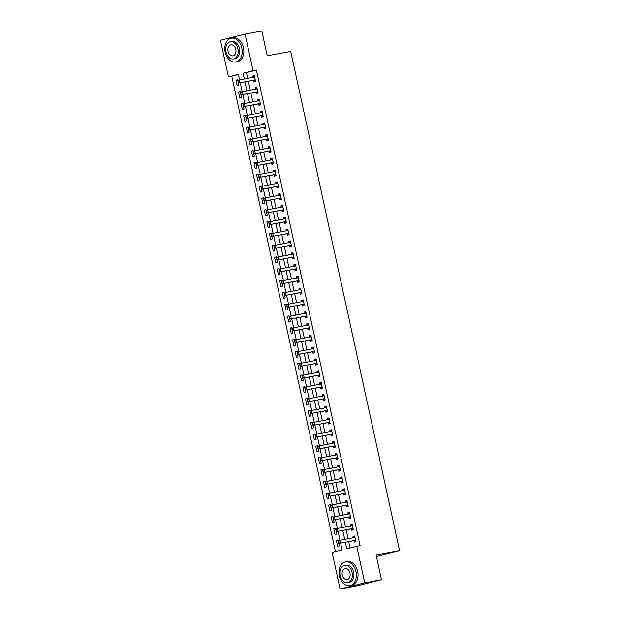<?xml version="1.0" encoding="UTF-8"?>
<svg xmlns="http://www.w3.org/2000/svg" width="620" height="620" viewBox="0 0 620 620"><rect width="100%" height="100%" fill="white"/><g stroke="black" fill="none" stroke-linecap="round" stroke-linejoin="round"><path stroke-width="0.93" d="M238.46 74.586L228.431 76.88L220.449 40.285L245.078 34.116L261.841 31L267.251 55.792L290.726 51.437L399.551 550.568L376.077 554.923L381.486 579.716L356.856 585.885L340.086 589L332.111 552.404L342.093 549.901L340.62 543.136M231.779 76.252L335.42 551.575M338.257 541.26L338.024 540.183L336.358 540.601L337.598 546.267L339.256 545.848L338.597 542.826M335.683 529.449L335.451 528.38L333.785 528.798L335.017 534.463L336.683 534.045L336.024 531.014M333.111 517.646L332.878 516.568L331.212 516.987L332.444 522.652L334.11 522.241L333.452 519.211M330.538 505.843L330.305 504.765L328.639 505.184L329.871 510.849L331.537 510.43L330.879 507.408M327.964 494.039L327.724 492.962L326.066 493.381L327.298 499.046L328.964 498.627L328.305 495.605M325.392 482.228L325.151 481.159L323.493 481.57L324.725 487.243L326.391 486.824L325.733 483.794M322.811 470.425L322.578 469.348L320.912 469.766L322.152 475.432L323.818 475.013L323.152 471.99M320.238 458.622L320.005 457.545L318.339 457.963L319.579 463.628L321.238 463.21L320.579 460.187M317.665 446.811L317.432 445.741L315.766 446.16L317.006 451.825L318.665 451.407L318.006 448.376M315.092 435.007L314.859 433.93L313.193 434.349L314.425 440.014L316.091 439.603L315.433 436.573M312.519 423.204L312.286 422.127L310.62 422.546L311.852 428.211L313.519 427.792L312.86 424.77M309.946 411.401L309.706 410.324L308.047 410.742L309.279 416.407L310.946 415.989L310.287 412.966M307.373 399.59L307.132 398.521L305.474 398.931L306.706 404.604L308.373 404.186L307.714 401.156M304.792 387.787L304.56 386.71L302.901 387.128L304.133 392.793L305.8 392.375L305.141 389.352M302.219 375.983L301.987 374.906L300.32 375.325L301.56 380.99L303.226 380.572L302.56 377.549M299.646 364.173L299.413 363.103L297.747 363.522L298.987 369.187L300.646 368.768L299.987 365.738M297.073 352.369L296.841 351.292L295.174 351.711L296.414 357.376L298.073 356.965L297.414 353.935M294.5 340.566L294.267 339.489L292.601 339.907L293.834 345.572L295.5 345.154L294.841 342.132M291.927 328.763L291.695 327.685L290.028 328.104L291.26 333.769L292.927 333.351L292.268 330.328M289.354 316.952L289.114 315.882L287.455 316.293L288.688 321.966L290.354 321.548L289.695 318.517M286.781 305.149L286.541 304.071L284.882 304.49L286.115 310.155L287.781 309.737L287.122 306.714M284.2 293.345L283.968 292.268L282.301 292.687L283.542 298.352L285.208 297.933L284.541 294.911M281.627 281.534L281.395 280.465L279.728 280.876L280.969 286.548L282.627 286.13L281.968 283.1M279.054 269.731L278.822 268.654L277.156 269.072L278.396 274.738L280.054 274.327L279.395 271.297M276.481 257.928L276.249 256.851L274.583 257.269L275.815 262.934L277.481 262.516L276.822 259.493M273.908 246.124L273.676 245.047L272.01 245.466L273.242 251.131L274.908 250.713L274.249 247.69M271.335 234.313L271.103 233.244L269.437 233.655L270.669 239.328L272.335 238.909L271.676 235.879M268.762 222.51L268.522 221.433L266.863 221.851L268.096 227.517L269.762 227.098L269.103 224.076M266.189 210.707L265.949 209.63L264.291 210.048L265.523 215.713L267.189 215.295L266.53 212.272M263.608 198.896L263.376 197.827L261.71 198.237L262.95 203.91L264.616 203.492L263.95 200.462M261.036 187.093L260.803 186.016L259.137 186.434L260.377 192.099L262.035 191.689L261.377 188.658M258.463 175.29L258.23 174.212L256.564 174.631L257.804 180.296L259.462 179.877L258.803 176.855M255.89 163.486L255.657 162.409L253.991 162.827L255.223 168.493L256.889 168.074L256.231 165.052M253.317 151.675L253.084 150.606L251.418 151.017L252.65 156.69L254.316 156.271L253.658 153.241M250.744 139.872L250.503 138.795L248.845 139.213L250.077 144.879L251.743 144.46L251.085 141.438M248.171 128.069L247.93 126.992L246.272 127.41L247.504 133.075L249.17 132.657L248.512 129.634M245.59 116.258L245.357 115.188L243.699 115.599L244.931 121.272L246.597 120.853L245.938 117.823M243.017 104.455L242.784 103.377L241.118 103.796L242.358 109.461L244.024 109.05L243.358 106.02M240.444 92.651L240.211 91.574L238.545 91.993L239.785 97.658L241.444 97.239L240.785 94.217M237.871 80.848L237.638 79.771L235.972 80.189L237.212 85.855L238.871 85.436L238.212 82.413M345.34 542.26L346.751 548.739L360.088 545.608L256.409 70.083L246.427 72.587L247.674 78.314M248.31 81.228L250.248 90.125M250.883 93.031L252.821 101.928M253.456 104.834L255.394 113.731M256.029 116.638L257.974 125.534M258.602 128.449L260.547 137.346M261.183 140.252L263.12 149.149M263.756 152.055L265.693 160.952M266.329 163.866L268.266 172.763M268.902 175.669L270.839 184.566M271.475 187.472L273.412 196.369M274.048 199.276L275.985 208.173M276.621 211.087L278.566 219.984M279.194 222.89L281.139 231.787M281.774 234.693L283.712 243.59M284.347 246.504L286.285 255.401M286.921 258.308L288.858 267.204M289.494 270.111L291.431 279.008M292.067 281.914L294.004 290.811M294.639 293.725L296.585 302.622M297.213 305.528L299.158 314.425M299.786 317.332L301.731 326.228M302.366 329.142L304.304 338.04M304.939 340.946L306.877 349.843M307.512 352.749L309.45 361.646M310.085 364.552L312.023 373.449M312.658 376.363L314.596 385.26M315.231 388.167L317.176 397.064M317.804 399.97L319.75 408.867M320.377 411.781L322.322 420.678M322.958 423.584L324.896 432.481M325.531 435.387L327.469 444.284M328.104 447.19L330.042 456.088M330.677 459.002L332.615 467.899M333.25 470.805L335.188 479.702M335.823 482.608L337.768 491.505M338.396 494.419L340.341 503.316M340.977 506.222L342.914 515.119M343.55 518.025L345.487 526.923M346.123 529.829L348.06 538.726M348.696 541.64L350.06 547.909M353.927 540.679L354.237 542.097L355.903 541.679L354.663 536.013L352.997 536.432L353.292 537.757M351.354 528.875L351.664 530.294L353.322 529.875L352.09 524.21L350.424 524.629L350.719 525.954M348.781 517.064L349.091 518.49L350.75 518.072L349.517 512.407L347.851 512.817L348.146 514.15M346.208 505.261L346.518 506.68L348.176 506.261L346.944 500.596L345.278 501.014L345.565 502.339M343.627 493.458L343.937 494.876L345.603 494.458L344.371 488.793L342.705 489.211L342.992 490.536M341.054 481.647L341.364 483.073L343.031 482.654L341.798 476.989L340.132 477.408L340.419 478.733M338.481 469.844L338.791 471.262L340.458 470.851L339.217 465.178L337.559 465.597L337.846 466.93M335.908 458.041L336.218 459.459L337.885 459.04L336.644 453.375L334.986 453.793L335.273 455.119M333.335 446.237L333.645 447.656L335.312 447.237L334.072 441.572L332.405 441.99L332.7 443.315M330.762 434.426L331.072 435.852L332.731 435.434L331.499 429.768L329.832 430.179L330.127 431.512M328.189 422.623L328.499 424.041L330.158 423.623L328.925 417.957L327.259 418.376L327.554 419.701M325.608 410.82L325.919 412.238L327.585 411.82L326.353 406.154L324.686 406.573L324.973 407.898M323.036 399.009L323.346 400.435L325.012 400.016L323.779 394.351L322.113 394.769L322.4 396.095M320.463 387.206L320.772 388.624L322.439 388.213L321.207 382.54L319.54 382.959L319.827 384.292M317.889 375.402L318.2 376.821L319.866 376.402L318.626 370.737L316.967 371.155L317.254 372.481M315.317 363.599L315.627 365.017L317.293 364.599L316.053 358.933L314.394 359.352L314.681 360.677M312.744 351.788L313.053 353.214L314.72 352.796L313.48 347.13L311.813 347.541L312.108 348.874M310.171 339.985L310.481 341.403L312.139 340.985L310.907 335.319L309.24 335.738L309.535 337.063M307.597 328.181L307.908 329.6L309.566 329.181L308.334 323.516L306.668 323.935L306.954 325.26M305.017 316.371L305.327 317.797L306.993 317.378L305.761 311.713L304.094 312.131L304.381 313.457M302.444 304.567L302.754 305.986L304.42 305.575L303.188 299.902L301.522 300.32L301.808 301.653M299.871 292.764L300.181 294.182L301.847 293.764L300.607 288.099L298.949 288.517L299.235 289.842M297.298 280.953L297.608 282.379L299.274 281.961L298.034 276.295L296.376 276.714L296.662 278.039M294.725 269.15L295.035 270.576L296.701 270.157L295.461 264.492L293.795 264.903L294.089 266.236M292.152 257.346L292.462 258.765L294.12 258.346L292.888 252.681L291.222 253.1L291.516 254.425M289.579 245.543L289.889 246.962L291.547 246.543L290.315 240.878L288.649 241.296L288.943 242.621M287.006 233.732L287.316 235.158L288.974 234.74L287.742 229.075L286.076 229.485L286.363 230.818M284.425 221.929L284.735 223.347L286.401 222.937L285.169 217.263L283.503 217.682L283.79 219.007M281.852 210.126L282.162 211.544L283.828 211.126L282.596 205.46L280.93 205.879L281.216 207.204M279.279 198.315L279.589 199.741L281.255 199.322L280.015 193.657L278.357 194.076L278.644 195.401M276.706 186.512L277.016 187.938L278.682 187.519L277.442 181.854L275.784 182.264L276.071 183.597M274.133 174.708L274.443 176.126L276.109 175.708L274.869 170.043L273.203 170.461L273.498 171.786M271.56 162.905L271.87 164.323L273.529 163.905L272.296 158.24L270.63 158.658L270.925 159.983M268.987 151.094L269.297 152.52L270.956 152.101L269.723 146.436L268.057 146.847L268.351 148.18M266.406 139.291L266.716 140.709L268.382 140.298L267.15 134.625L265.484 135.044L265.771 136.369M263.833 127.487L264.143 128.906L265.81 128.487L264.577 122.822L262.911 123.241L263.198 124.566M261.26 115.676L261.57 117.102L263.237 116.684L262.004 111.019L260.338 111.437L260.625 112.763M258.687 103.873L258.997 105.299L260.663 104.881L259.423 99.216L257.765 99.626L258.052 100.959M256.114 92.07L256.424 93.488L258.091 93.07L256.851 87.404L255.192 87.823L255.479 89.148M253.541 80.267L253.851 81.685L255.518 81.267L254.278 75.601L252.611 76.02L252.906 77.345M376.394 556.372L399.551 550.568M381.486 579.716L364.715 582.831L340.086 589M245.078 34.116L253.061 70.711L243.071 73.214L244.319 78.942M256.409 70.083L253.061 70.711M356.74 546.236L364.715 582.831M244.954 81.848L246.892 90.745M247.527 93.651L249.472 102.548M250.1 105.454L252.046 114.351M252.681 117.265L254.619 126.162M255.254 129.069L257.192 137.966M257.827 140.872L259.764 149.769M260.4 152.683L262.338 161.58M262.973 164.486L264.911 173.383M265.546 176.289L267.491 185.186M268.119 188.093L270.064 196.99M270.692 199.904L272.637 208.801M273.273 211.707L275.21 220.604M275.846 223.51L277.783 232.407M278.419 235.321L280.356 244.218M280.992 247.124L282.929 256.021M283.565 258.928L285.502 267.825M286.138 270.731L288.083 279.628M288.711 282.542L290.656 291.439M291.292 294.345L293.229 303.242M293.865 306.148L295.802 315.045M296.438 317.959L298.375 326.856M299.01 329.762L300.948 338.66M301.584 341.566L303.521 350.463M304.156 353.369L306.094 362.274M306.729 365.18L308.675 374.077M309.303 376.983L311.248 385.88M311.883 388.787L313.821 397.683M314.456 400.597L316.394 409.495M317.029 412.401L318.967 421.298M319.602 424.204L321.54 433.101M322.175 436.007L324.113 444.912M324.748 447.818L326.694 456.715M327.321 459.621L329.267 468.518M329.894 471.425L331.839 480.322M332.475 483.236L334.413 492.133M335.048 495.039L336.986 503.936M337.621 506.842L339.558 515.739M340.194 518.646L342.132 527.55M342.767 530.457L344.704 539.354M239.599 79.817L238.413 74.377L228.431 76.88M339.985 540.229L338.047 531.332M337.412 528.426L335.474 519.529M334.839 516.615L332.894 507.718M332.266 504.812L330.321 495.915M329.693 493.009L327.748 484.111M327.112 481.205L325.175 472.3M324.539 469.394L322.601 460.497M321.966 457.591L320.029 448.694M319.393 445.788L317.456 436.891M316.82 433.977L314.882 425.08M314.247 422.174L312.302 413.276M311.674 410.37L309.729 401.473M309.093 398.559L307.156 389.662M306.52 386.756L304.583 377.859M303.947 374.953L302.01 366.056M301.374 363.149L299.437 354.253M298.801 351.339L296.864 342.442M296.228 339.535L294.291 330.638M293.655 327.732L291.71 318.835M291.082 315.921L289.137 307.024M288.502 304.118L286.564 295.221M285.928 292.315L283.991 283.418M283.356 280.511L281.418 271.614M280.783 268.7L278.845 259.803M278.21 256.897L276.272 248M275.637 245.094L273.691 236.197M273.063 233.283L271.118 224.386M270.49 221.479L268.545 212.583M267.91 209.676L265.972 200.779M265.337 197.873L263.399 188.976M262.764 186.062L260.826 177.165M260.191 174.259L258.253 165.362M257.618 162.456L255.68 153.558M255.045 150.644L253.1 141.748M252.472 138.841L250.526 129.944M249.891 127.038L247.953 118.141M247.318 115.235L245.381 106.338M244.745 103.424L242.808 94.527M242.172 91.621L240.235 82.724M246.427 72.587L243.071 73.214M354.687 536.122L352.997 536.432M338.047 540.284L336.358 540.601M237.662 79.871L235.972 80.189M240.235 91.675L238.545 91.993M242.808 103.486L241.118 103.796M245.381 115.289L243.699 115.599M247.953 127.092L246.272 127.41M250.526 138.903L248.845 139.213M253.107 150.707L251.418 151.017M255.68 162.51L253.991 162.827M258.253 174.321L256.564 174.631M260.826 186.124L259.137 186.434M263.399 197.927L261.71 198.237M265.972 209.731L264.291 210.048M268.545 221.542L266.863 221.851M271.118 233.345L269.437 233.655M273.699 245.148L272.01 245.466M276.272 256.959L274.583 257.269M278.845 268.762L277.156 269.072M281.418 280.565L279.728 280.876M283.991 292.369L282.301 292.687M286.564 304.18L284.882 304.49M289.137 315.983L287.455 316.293M291.71 327.786L290.028 328.104M294.291 339.597L292.601 339.907M296.864 351.401L295.174 351.711M299.437 363.204L297.747 363.522M302.01 375.007L300.32 375.325M304.583 386.818L302.901 387.128M307.156 398.621L305.474 398.931M309.729 410.425L308.047 410.742M312.31 422.236L310.62 422.546M314.882 434.039L313.193 434.349M317.456 445.842L315.766 446.16M320.029 457.645L318.339 457.963M322.601 469.456L320.912 469.766M325.175 481.26L323.493 481.57M327.748 493.063L326.066 493.381M330.321 504.874L328.639 505.184M332.901 516.677L331.212 516.987M335.474 528.48L333.785 528.798M352.113 524.311L350.424 524.629M349.541 512.507L347.851 512.817M346.967 500.704L345.278 501.014M344.394 488.893L342.705 489.211M341.814 477.09L340.132 477.408M339.241 465.287L337.559 465.597M336.668 453.483L334.986 453.793M334.095 441.673L332.405 441.99M331.522 429.869L329.832 430.179M328.949 418.066L327.259 418.376M326.376 406.255L324.686 406.573M323.803 394.452L322.113 394.769M321.222 382.649L319.54 382.959M318.649 370.845L316.967 371.155M316.076 359.034L314.394 359.352M313.503 347.231L311.813 347.541M310.93 335.428L309.24 335.738M308.357 323.617L306.668 323.935M305.784 311.813L304.094 312.131M303.211 300.01L301.522 300.32M300.63 288.207L298.949 288.517M298.057 276.396L296.376 276.714M295.484 264.593L293.795 264.903M292.911 252.79L291.222 253.1M290.338 240.978L288.649 241.296M287.765 229.175L286.076 229.485M285.192 217.372L283.503 217.682M282.612 205.569L280.93 205.879M280.038 193.758L278.357 194.076M277.466 181.954L275.784 182.264M274.892 170.151L273.203 170.461M272.32 158.34L270.63 158.658M269.747 146.537L268.057 146.847M267.173 134.734L265.484 135.044M264.601 122.931L262.911 123.241M262.02 111.12L260.338 111.437M259.447 99.316L257.765 99.626M256.874 87.513L255.192 87.823M254.301 75.702L252.611 76.02M353.462 537.726L354.981 536.556M338.233 541.337L338.543 542.756L338.45 540.593L354.408 537.556A0.969 0.682 75.9 0 0 354.601 537.47L354.935 537.238M355.64 540.485L355.237 540.392A0.969 0.682 75.9 0 0 355.02 540.384L339.07 543.422L338.543 542.756M356.012 541.275L354.036 540.694A0.969 0.682 75.9 0 0 353.826 540.687L339.07 543.422M338.435 541.283L339.651 540.291L340.272 543.128L338.745 542.702M350.889 525.923L352.408 524.753M335.66 529.534L336.172 530.898L335.877 528.783L351.835 525.745A0.969 0.682 75.9 0 0 352.028 525.667L352.354 525.435M353.067 528.682L352.664 528.589A0.969 0.682 75.9 0 0 352.447 528.581L336.497 531.619L335.97 530.945M353.439 529.472L351.463 528.883A0.969 0.682 75.9 0 0 351.253 528.883L336.497 531.619M335.862 529.48L337.079 528.488L337.699 531.317L336.172 530.898M348.316 514.12L349.835 512.942M333.087 517.723L333.599 519.095L333.304 516.979L349.254 513.941A0.969 0.682 75.9 0 0 349.447 513.856L349.781 513.624M350.494 516.879L350.091 516.778A0.969 0.682 75.9 0 0 349.874 516.778L333.924 519.816L333.397 519.142M350.866 517.669L348.889 517.08A0.969 0.682 75.9 0 0 348.68 517.072L333.924 519.816M333.289 517.677L334.506 516.677L335.118 519.514L333.599 519.095M345.743 502.308L347.262 501.138M330.514 505.92L330.824 507.338L330.731 505.176L346.681 502.138A0.969 0.682 75.9 0 0 346.875 502.053L347.208 501.82M347.921 505.075L347.518 504.975A0.969 0.682 75.9 0 0 347.301 504.967L331.351 508.005L330.824 507.338M348.293 505.858L346.317 505.277A0.969 0.682 75.9 0 0 346.099 505.269L331.351 508.005M330.716 505.866L331.933 504.874L332.545 507.71L331.018 507.284M343.162 490.505L344.689 489.335M327.941 494.117L328.251 495.527L328.158 493.373L344.108 490.327A0.969 0.682 75.9 0 0 344.301 490.25L344.635 490.017M345.348 493.264L344.937 493.171A0.969 0.682 75.9 0 0 344.728 493.164L328.778 496.202L328.251 495.527M345.712 494.055L343.744 493.474A0.969 0.682 75.9 0 0 343.526 493.466L328.778 496.202M328.135 494.062L329.352 493.071L329.972 495.899L328.445 495.481M339.341 575.856A12.09 8.572 -100.5 0 0 349.866 585.66A12.09 8.572 -100.5 0 0 355.981 571.694A12.09 8.572 -100.5 0 0 345.456 561.89A12.09 8.572 -100.5 0 0 339.341 575.856M349.866 585.66L351.548 585.35A12.09 8.572 -100.5 0 0 357.663 571.376A12.09 8.572 -100.5 0 0 347.13 561.581L345.456 561.89M344.534 565.502L346.076 565.215A8.703 6.169 79.5 0 1 353.656 572.275A8.703 6.169 79.5 0 1 349.254 582.335L347.712 582.622A8.703 6.169 -100.5 0 0 352.113 572.562A8.703 6.169 -100.5 0 0 344.534 565.502A8.703 6.169 -100.5 0 0 340.132 575.562A8.703 6.169 -100.5 0 0 347.712 582.622M349.982 573.097A5.611 3.976 -100.5 0 0 345.1 568.548A5.611 3.976 -100.5 0 0 342.263 575.027A5.611 3.976 -100.5 0 0 347.146 579.576A5.611 3.976 -100.5 0 0 349.982 573.097M225.161 52.165A12.09 8.572 -100.5 0 0 235.685 61.969A12.09 8.572 -100.5 0 0 241.8 48.004A12.09 8.572 -100.5 0 0 231.276 38.2A12.09 8.572 -100.5 0 0 225.161 52.165M235.685 61.969L237.359 61.659A12.09 8.572 -100.5 0 0 243.474 47.686A12.09 8.572 -100.5 0 0 232.95 37.89L231.276 38.2M230.346 41.811L231.888 41.525A8.703 6.169 79.5 0 1 239.467 48.585A8.703 6.169 79.5 0 1 235.065 58.644L233.523 58.931A8.703 6.169 -100.5 0 0 237.925 48.872A8.703 6.169 -100.5 0 0 230.346 41.811A8.703 6.169 -100.5 0 0 225.944 51.871A8.703 6.169 -100.5 0 0 233.523 58.931M235.802 49.406A5.611 3.976 -100.5 0 0 230.911 44.857A5.611 3.976 -100.5 0 0 228.075 51.336A5.611 3.976 -100.5 0 0 232.965 55.885A5.611 3.976 -100.5 0 0 235.802 49.406M340.589 478.702L342.108 477.524M325.368 482.306L325.872 483.678L325.585 481.562L341.535 478.524A0.969 0.682 75.9 0 0 341.728 478.439L342.062 478.206M342.767 481.461L342.364 481.368A0.969 0.682 75.9 0 0 342.155 481.36L326.197 484.398L325.671 483.724M343.139 482.252L341.171 481.663A0.969 0.682 75.9 0 0 340.954 481.655L326.197 484.398M325.562 482.259L326.779 481.267L327.399 484.096L325.872 483.678M338.016 466.891L339.535 465.721M322.788 470.503L323.097 471.921L323.012 469.759L338.962 466.721A0.969 0.682 75.9 0 0 339.156 466.635L339.489 466.403M340.194 469.658L339.791 469.557A0.969 0.682 75.9 0 0 339.582 469.549L323.625 472.595L323.097 471.921M340.566 470.448L338.597 469.859A0.969 0.682 75.9 0 0 338.381 469.851L323.625 472.595M322.989 470.456L324.206 469.456L324.826 472.293L323.299 471.867M335.443 455.088L336.962 453.918M320.214 458.699L320.524 460.118L320.431 457.955L336.389 454.917A0.969 0.682 75.9 0 0 336.583 454.832L336.916 454.6M337.621 457.847L337.218 457.754A0.969 0.682 75.9 0 0 337.009 457.746L321.051 460.784L320.524 460.118M337.993 458.637L336.017 458.056A0.969 0.682 75.9 0 0 335.808 458.048L321.051 460.784M320.416 458.645L321.633 457.653L322.253 460.489L320.726 460.063M332.87 443.285L334.389 442.114M317.642 446.896L318.153 448.26L317.858 446.144L333.816 443.106A0.969 0.682 75.9 0 0 334.01 443.029L334.343 442.796M335.048 446.043L334.645 445.95A0.969 0.682 75.9 0 0 334.428 445.943L318.478 448.981L317.952 448.307M335.42 446.834L333.444 446.245A0.969 0.682 75.9 0 0 333.235 446.245L318.478 448.981M317.843 446.842L319.06 445.85L319.68 448.679L318.153 448.26M330.297 431.481L331.816 430.303M315.069 435.085L315.58 436.457L315.286 434.341L331.243 431.303A0.969 0.682 75.9 0 0 331.437 431.218L331.762 430.985M332.475 434.24L332.072 434.139A0.969 0.682 75.9 0 0 331.855 434.139L315.906 437.178L315.379 436.503M332.847 435.031L330.871 434.442A0.969 0.682 75.9 0 0 330.662 434.434L315.906 437.178M315.27 435.039L316.487 434.039L317.107 436.875L315.58 436.457M327.724 419.67L329.243 418.5M312.496 423.282L312.805 424.7L312.713 422.538L328.662 419.5A0.969 0.682 75.9 0 0 328.856 419.414L329.189 419.182M329.902 422.437L329.499 422.336A0.969 0.682 75.9 0 0 329.282 422.329L313.333 425.367L312.805 424.7M330.274 423.22L328.298 422.639A0.969 0.682 75.9 0 0 328.089 422.631L313.333 425.367M312.697 423.228L313.914 422.236L314.526 425.072L313.007 424.646M325.151 407.867L326.67 406.697M309.923 411.479L310.233 412.889L310.139 410.735L326.089 407.689A0.969 0.682 75.9 0 0 326.283 407.611L326.616 407.379M327.329 410.626L326.918 410.533A0.969 0.682 75.9 0 0 326.709 410.525L310.76 413.563L310.233 412.889M327.693 411.417L325.725 410.835A0.969 0.682 75.9 0 0 325.508 410.828L310.76 413.563M310.124 411.424L311.341 410.432L311.953 413.261L310.426 412.843M322.571 396.064L324.089 394.886M307.349 399.668L307.66 401.086L307.567 398.924L323.516 395.885A0.969 0.682 75.9 0 0 323.71 395.8L324.043 395.568M324.748 398.823L324.345 398.73A0.969 0.682 75.9 0 0 324.136 398.722L308.187 401.76L307.66 401.086M325.12 399.613L323.152 399.024A0.969 0.682 75.9 0 0 322.935 399.017L308.187 401.76M307.543 399.621L308.76 398.621L309.38 401.458L307.853 401.039M319.998 384.253L321.517 383.083M304.776 387.864L305.079 389.283L304.994 387.12L320.943 384.082A0.969 0.682 75.9 0 0 321.137 383.997L321.47 383.764M322.175 387.019L321.772 386.919A0.969 0.682 75.9 0 0 321.563 386.911L305.606 389.957L305.079 389.283M322.547 387.802L320.579 387.221A0.969 0.682 75.9 0 0 320.362 387.213L305.606 389.957M304.97 387.818L306.187 386.818L306.807 389.654L305.28 389.228M317.425 372.45L318.944 371.279M302.196 376.061L302.506 377.479L302.421 375.317L318.37 372.279A0.969 0.682 75.9 0 0 318.564 372.194L318.897 371.961M319.602 375.209L319.199 375.115A0.969 0.682 75.9 0 0 318.99 375.108L303.033 378.146L302.506 377.479M319.974 375.999L317.998 375.418A0.969 0.682 75.9 0 0 317.789 375.41L303.033 378.146M302.397 376.007L303.614 375.015L304.234 377.851L302.707 377.425M314.851 360.646L316.371 359.476M299.623 364.258L300.134 365.622L299.84 363.506L315.797 360.468A0.969 0.682 75.9 0 0 315.991 360.39L316.324 360.158M317.029 363.405L316.626 363.312A0.969 0.682 75.9 0 0 316.409 363.304L300.46 366.343L299.933 365.668M317.401 364.196L315.425 363.607A0.969 0.682 75.9 0 0 315.216 363.607L300.46 366.343M299.824 364.204L301.041 363.212L301.661 366.04L300.134 365.622M312.279 348.843L313.798 347.665M297.05 352.447L297.561 353.819L297.267 351.703L313.224 348.665A0.969 0.682 75.9 0 0 313.418 348.579L313.743 348.347M314.456 351.602L314.053 351.501A0.969 0.682 75.9 0 0 313.836 351.501L297.887 354.539L297.36 353.865M314.828 352.392L312.852 351.803A0.969 0.682 75.9 0 0 312.643 351.796L297.887 354.539M297.251 352.4L298.468 351.401L299.088 354.237L297.561 353.819M309.706 337.032L311.224 335.862M294.477 340.644L294.787 342.062L294.694 339.899L310.651 336.862A0.969 0.682 75.9 0 0 310.837 336.776L311.17 336.544M311.883 339.799L311.48 339.698A0.969 0.682 75.9 0 0 311.263 339.69L295.314 342.728L294.787 342.062M312.255 340.582L310.279 340A0.969 0.682 75.9 0 0 310.07 339.993L295.314 342.728M294.678 340.589L295.895 339.597L296.507 342.434L294.988 342.007M307.132 325.229L308.651 324.058M291.904 328.84L292.214 330.251L292.121 328.089L308.07 325.05A0.969 0.682 75.9 0 0 308.264 324.973L308.597 324.74M309.31 327.988L308.907 327.895A0.969 0.682 75.9 0 0 308.69 327.887L292.741 330.925L292.214 330.251M309.682 328.778L307.706 328.197A0.969 0.682 75.9 0 0 307.489 328.189L292.741 330.925M292.105 328.786L293.322 327.794L293.934 330.623L292.408 330.204M304.552 313.425L306.079 312.248M289.331 317.029L289.641 318.447L289.548 316.285L305.497 313.247A0.969 0.682 75.9 0 0 305.691 313.162L306.024 312.929M306.737 316.185L306.327 316.091A0.969 0.682 75.9 0 0 306.117 316.084L290.168 319.122L289.641 318.447M307.101 316.975L305.133 316.386A0.969 0.682 75.9 0 0 304.916 316.378L290.168 319.122M289.532 316.983L290.741 315.983L291.361 318.82L289.835 318.401M301.979 301.615L303.498 300.444M286.758 305.226L287.06 306.644L286.975 304.482L302.924 301.444A0.969 0.682 75.9 0 0 303.118 301.359L303.451 301.126M304.156 304.381L303.754 304.281A0.969 0.682 75.9 0 0 303.544 304.273L287.587 307.319L287.06 306.644M304.529 305.164L302.56 304.583A0.969 0.682 75.9 0 0 302.343 304.575L287.587 307.319M286.952 305.179L288.168 304.18L288.788 307.016L287.262 306.59M299.406 289.811L300.925 288.641M284.177 293.423L284.487 294.841L284.402 292.679L300.351 289.633A0.969 0.682 75.9 0 0 300.545 289.555L300.878 289.323M301.584 292.57L301.18 292.477A0.969 0.682 75.9 0 0 300.971 292.469L285.014 295.507L284.487 294.841M301.956 293.361L299.987 292.779A0.969 0.682 75.9 0 0 299.77 292.772L285.014 295.507M284.379 293.369L285.595 292.377L286.215 295.205L284.688 294.787M296.833 278.008L298.352 276.838M281.604 281.612L282.115 282.983L281.821 280.868L297.778 277.83A0.969 0.682 75.9 0 0 297.972 277.752L298.305 277.52M299.01 280.767L298.608 280.674A0.969 0.682 75.9 0 0 298.398 280.666L282.441 283.704L281.914 283.03M299.382 281.558L297.406 280.969A0.969 0.682 75.9 0 0 297.197 280.969L282.441 283.704M281.805 281.565L283.022 280.573L283.642 283.402L282.115 282.983M294.26 266.205L295.779 265.027M279.031 269.808L279.543 271.18L279.248 269.065L295.205 266.026A0.969 0.682 75.9 0 0 295.399 265.941L295.732 265.709M296.438 268.964L296.035 268.863A0.969 0.682 75.9 0 0 295.817 268.863L279.868 271.901L279.341 271.227M296.81 269.754L294.833 269.165A0.969 0.682 75.9 0 0 294.624 269.158L279.868 271.901M279.233 269.762L280.449 268.762L281.069 271.599L279.543 271.18M291.687 254.394L293.206 253.224M276.458 258.005L276.768 259.423L276.675 257.261L292.632 254.223A0.969 0.682 75.9 0 0 292.826 254.138L293.151 253.906M293.865 257.161L293.462 257.06A0.969 0.682 75.9 0 0 293.245 257.052L277.295 260.09L276.768 259.423M294.237 257.943L292.26 257.362A0.969 0.682 75.9 0 0 292.051 257.354L277.295 260.09M276.66 257.951L277.876 256.959L278.496 259.796L276.969 259.369M289.114 242.59L290.633 241.42M273.885 246.202L274.397 247.566L274.102 245.45L290.051 242.412A0.969 0.682 75.9 0 0 290.245 242.335L290.579 242.102M291.292 245.35L290.888 245.256A0.969 0.682 75.9 0 0 290.672 245.249L274.722 248.287L274.195 247.613M291.663 246.14L289.687 245.559A0.969 0.682 75.9 0 0 289.478 245.551L274.722 248.287M274.087 246.148L275.303 245.156L275.916 247.985L274.397 247.566M286.541 230.787L288.06 229.609M271.312 234.391L271.622 235.809L271.529 233.647L287.478 230.609A0.969 0.682 75.9 0 0 287.672 230.524L288.005 230.291M288.719 233.546L288.315 233.453A0.969 0.682 75.9 0 0 288.099 233.446L272.149 236.483L271.622 235.809M289.091 234.337L287.114 233.748A0.969 0.682 75.9 0 0 286.897 233.74L272.149 236.483M271.513 234.345L272.73 233.345L273.342 236.181L271.816 235.763M283.96 218.976L285.487 217.806M268.739 222.588L269.049 224.006L268.956 221.844L284.906 218.806A0.969 0.682 75.9 0 0 285.099 218.721L285.433 218.488M286.146 221.743L285.735 221.642A0.969 0.682 75.9 0 0 285.526 221.635L269.576 224.672L269.049 224.006M286.51 222.526L284.541 221.945A0.969 0.682 75.9 0 0 284.324 221.937L269.576 224.672M268.933 222.541L270.149 221.542L270.769 224.378L269.243 223.952M281.387 207.173L282.906 206.003M266.166 210.785L266.468 212.203L266.383 210.04L282.333 206.995A0.969 0.682 75.9 0 0 282.526 206.917L282.86 206.685M283.565 209.932L283.162 209.839A0.969 0.682 75.9 0 0 282.953 209.831L266.995 212.869L266.468 212.203M283.937 210.722L281.968 210.141A0.969 0.682 75.9 0 0 281.751 210.133L266.995 212.869M266.36 210.73L267.577 209.738L268.197 212.567L266.67 212.149M278.814 195.37L280.333 194.2M263.585 198.974L264.097 200.345L263.81 198.23L279.76 195.192A0.969 0.682 75.9 0 0 279.953 195.114L280.287 194.882M280.992 198.129L280.589 198.036A0.969 0.682 75.9 0 0 280.38 198.028L264.422 201.066L263.895 200.392M281.364 198.919L279.395 198.33A0.969 0.682 75.9 0 0 279.178 198.33L264.422 201.066M263.787 198.927L265.004 197.935L265.624 200.764L264.097 200.345M276.241 183.567L277.76 182.389M261.012 187.17L261.524 188.542L261.229 186.426L277.187 183.388A0.969 0.682 75.9 0 0 277.38 183.303L277.714 183.071M278.419 186.326L278.016 186.225A0.969 0.682 75.9 0 0 277.806 186.225L261.849 189.263L261.322 188.589M278.791 187.116L276.815 186.527A0.969 0.682 75.9 0 0 276.605 186.519L261.849 189.263M261.214 187.124L262.43 186.124L263.05 188.96L261.524 188.542M273.668 171.756L275.187 170.585M258.439 175.367L258.749 176.785L258.656 174.623L274.613 171.585A0.969 0.682 75.9 0 0 274.807 171.5L275.14 171.267M275.846 174.522L275.443 174.422A0.969 0.682 75.9 0 0 275.226 174.414L259.276 177.452L258.749 176.785M276.218 175.305L274.242 174.724A0.969 0.682 75.9 0 0 274.032 174.716L259.276 177.452M258.641 175.313L259.858 174.321L260.478 177.157L258.951 176.731M271.095 159.952L272.614 158.782M255.866 163.564L256.378 164.928L256.083 162.812L272.041 159.774A0.969 0.682 75.9 0 0 272.234 159.697L272.56 159.464M273.273 162.711L272.87 162.618A0.969 0.682 75.9 0 0 272.653 162.611L256.703 165.649L256.176 164.974M273.645 163.502L271.669 162.921A0.969 0.682 75.9 0 0 271.459 162.913L256.703 165.649M256.068 163.51L257.285 162.517L257.904 165.346L256.378 164.928M268.522 148.149L270.041 146.971M253.293 151.753L253.805 153.125L253.51 151.009L269.46 147.971A0.969 0.682 75.9 0 0 269.654 147.886L269.987 147.653M270.7 150.908L270.297 150.815A0.969 0.682 75.9 0 0 270.08 150.807L254.13 153.845L253.603 153.171M271.072 151.699L269.096 151.109A0.969 0.682 75.9 0 0 268.886 151.102L254.13 153.845M253.495 151.706L254.712 150.707L255.324 153.543L253.805 153.125M265.949 136.338L267.468 135.168M250.72 139.95L251.03 141.368L250.937 139.206L266.887 136.167A0.969 0.682 75.9 0 0 267.081 136.082L267.414 135.85M268.127 139.105L267.716 139.004A0.969 0.682 75.9 0 0 267.507 138.996L251.557 142.034L251.03 141.368M268.491 139.888L266.522 139.306A0.969 0.682 75.9 0 0 266.305 139.299L251.557 142.034M250.922 139.903L252.138 138.903L252.751 141.74L251.224 141.314M263.368 124.535L264.887 123.365M248.147 128.146L248.457 129.565L248.364 127.402L264.314 124.357A0.969 0.682 75.9 0 0 264.507 124.279L264.841 124.047M265.554 127.294L265.143 127.201A0.969 0.682 75.9 0 0 264.934 127.193L248.984 130.231L248.457 129.565M265.918 128.084L263.95 127.503A0.969 0.682 75.9 0 0 263.733 127.495L248.984 130.231M248.341 128.092L249.558 127.1L250.178 129.929L248.651 129.51M260.795 112.732L262.314 111.561M245.574 116.335L246.078 117.707L245.791 115.591L261.741 112.553A0.969 0.682 75.9 0 0 261.935 112.476L262.268 112.236M262.973 115.491L262.57 115.398A0.969 0.682 75.9 0 0 262.361 115.39L246.404 118.428L245.876 117.754M263.345 116.281L261.377 115.692A0.969 0.682 75.9 0 0 261.16 115.692L246.404 118.428M245.768 116.289L246.985 115.297L247.605 118.125L246.078 117.707M258.222 100.928L259.741 99.75M242.994 104.532L243.505 105.904L243.218 103.788L259.168 100.75A0.969 0.682 75.9 0 0 259.362 100.665L259.695 100.432M260.4 103.687L259.997 103.587A0.969 0.682 75.9 0 0 259.788 103.579L243.831 106.625L243.304 105.95M260.772 104.478L258.796 103.889A0.969 0.682 75.9 0 0 258.587 103.881L243.831 106.625M243.195 104.486L244.412 103.486L245.032 106.322L243.505 105.904M255.649 89.117L257.168 87.947M240.421 92.729L240.731 94.147L240.638 91.985L256.595 88.947A0.969 0.682 75.9 0 0 256.788 88.862L257.122 88.629M257.827 91.884L257.424 91.783A0.969 0.682 75.9 0 0 257.207 91.776L241.258 94.814L240.731 94.147M258.199 92.667L256.223 92.085A0.969 0.682 75.9 0 0 256.013 92.078L241.258 94.814M240.622 92.674L241.839 91.683L242.459 94.519L240.932 94.093M253.076 77.314L254.595 76.144M237.847 80.925L238.359 82.29L238.065 80.174L254.022 77.136A0.969 0.682 75.9 0 0 254.215 77.058L254.541 76.826M255.254 80.073L254.851 79.98A0.969 0.682 75.9 0 0 254.634 79.972L238.685 83.01L238.158 82.336M255.626 80.864L253.65 80.282A0.969 0.682 75.9 0 0 253.44 80.275L238.685 83.01M238.049 80.871L239.266 79.879L239.886 82.708L238.359 82.29M354.601 537.47L353.888 537.649M355.02 540.384L353.826 540.687M355.237 540.392L354.036 540.694M352.028 525.667L351.315 525.845M352.447 528.581L351.253 528.883M352.664 528.589L351.463 528.883M349.447 513.856L348.735 514.034M349.874 516.778L348.68 517.072M350.091 516.778L348.889 517.08M346.875 502.053L346.162 502.231M347.301 504.967L346.099 505.269M347.518 504.975L346.317 505.277M344.301 490.25L343.589 490.428M344.728 493.164L343.526 493.466M344.937 493.171L343.744 493.474M341.728 478.439L341.015 478.625M342.155 481.36L340.954 481.655M342.364 481.368L341.171 481.663M339.156 466.635L338.442 466.814M339.582 469.549L338.381 469.851M339.791 469.557L338.597 469.859M336.583 454.832L335.87 455.01M337.009 457.746L335.808 458.048M337.218 457.754L336.017 458.056M334.01 443.029L333.297 443.207M334.428 445.943L333.235 446.245M334.645 445.95L333.444 446.245M331.437 431.218L330.724 431.396M331.855 434.139L330.662 434.434M332.072 434.139L330.871 434.442M328.856 419.414L328.143 419.593M329.282 422.329L328.089 422.631M329.499 422.336L328.298 422.639M326.283 407.611L325.57 407.789M326.709 410.525L325.508 410.828M326.918 410.533L325.725 410.835M323.71 395.8L322.997 395.986M324.136 398.722L322.935 399.017M324.345 398.73L323.152 399.024M321.137 383.997L320.424 384.175M321.563 386.911L320.362 387.213M321.772 386.919L320.579 387.221M318.564 372.194L317.851 372.372M318.99 375.108L317.789 375.41M319.199 375.115L317.998 375.418M315.991 360.39L315.278 360.569M316.409 363.304L315.216 363.607M316.626 363.312L315.425 363.607M313.418 348.579L312.705 348.758M313.836 351.501L312.643 351.796M314.053 351.501L312.852 351.803M310.837 336.776L310.132 336.954M311.263 339.69L310.07 339.993M311.48 339.698L310.279 340M308.264 324.973L307.551 325.151M308.69 327.887L307.489 328.189M308.907 327.895L307.706 328.197M305.691 313.162L304.978 313.348M306.117 316.084L304.916 316.378M306.327 316.091L305.133 316.386M303.118 301.359L302.405 301.537M303.544 304.273L302.343 304.575M303.754 304.281L302.56 304.583M300.545 289.555L299.832 289.734M300.971 292.469L299.77 292.772M301.18 292.477L299.987 292.779M297.972 277.752L297.259 277.93M298.398 280.666L297.197 280.969M298.608 280.674L297.406 280.969M295.399 265.941L294.686 266.12M295.817 268.863L294.624 269.158M296.035 268.863L294.833 269.165M292.826 254.138L292.113 254.316M293.245 257.052L292.051 257.354M293.462 257.06L292.26 257.362M290.245 242.335L289.54 242.513M290.672 245.249L289.478 245.551M290.888 245.256L289.687 245.559M287.672 230.524L286.959 230.702M288.099 233.446L286.897 233.74M288.315 233.453L287.114 233.748M285.099 218.721L284.386 218.899M285.526 221.635L284.324 221.937M285.735 221.642L284.541 221.945M282.526 206.917L281.813 207.096M282.953 209.831L281.751 210.133M283.162 209.839L281.968 210.141M279.953 195.114L279.24 195.292M280.38 198.028L279.178 198.33M280.589 198.036L279.395 198.33M277.38 183.303L276.667 183.481M277.806 186.225L276.605 186.519M278.016 186.225L276.815 186.527M274.807 171.5L274.094 171.678M275.226 174.414L274.032 174.716M275.443 174.422L274.242 174.724M272.234 159.697L271.521 159.875M272.653 162.611L271.459 162.913M272.87 162.618L271.669 162.921M269.654 147.886L268.94 148.064M270.08 150.807L268.886 151.102M270.297 150.815L269.096 151.109M267.081 136.082L266.368 136.261M267.507 138.996L266.305 139.299M267.716 139.004L266.522 139.306M264.507 124.279L263.795 124.457M264.934 127.193L263.733 127.495M265.143 127.201L263.95 127.503M261.935 112.476L261.221 112.654M262.361 115.39L261.16 115.692M262.57 115.398L261.377 115.692M259.362 100.665L258.649 100.843M259.788 103.579L258.587 103.881M259.997 103.587L258.796 103.889M256.788 88.862L256.076 89.04M257.207 91.776L256.013 92.078M257.424 91.783L256.223 92.085M254.215 77.058L253.503 77.237M254.634 79.972L253.44 80.275M254.851 79.98L253.65 80.282"/></g></svg>
